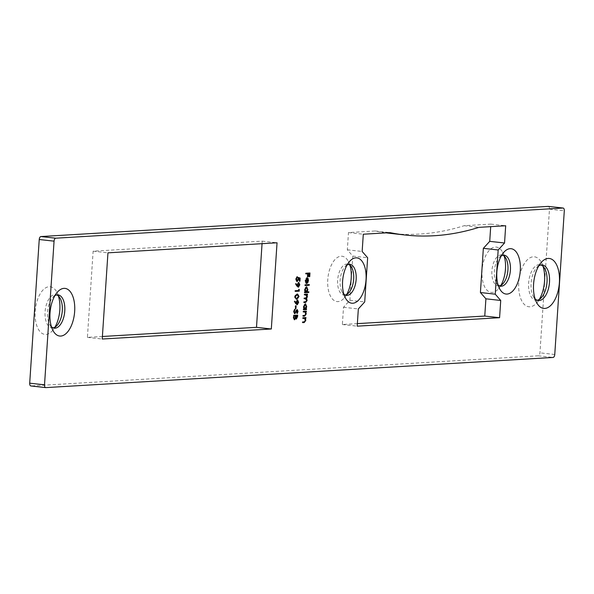 <?xml version="1.0" encoding="UTF-8"?>
<svg xmlns="http://www.w3.org/2000/svg" width="594" height="594" viewBox="0 0 594 594"><rect width="100%" height="100%" fill="white"/><g stroke="black" fill="none" stroke-linecap="round" stroke-linejoin="round"><path stroke-width="0.45" stroke-dasharray="2.97 2.23" d="M543.02 266.312A25.126 12.786 96.4 0 0 541.409 262.489A25.126 12.786 96.4 0 0 533.315 256.786A25.126 12.786 96.4 0 0 518.748 282.551A25.126 12.786 96.4 0 0 529.996 306.786A25.126 12.786 96.4 0 0 536.931 302.754A25.126 12.786 96.4 0 0 539.337 299.376M537.102 300.237A17.902 9.11 -83.6 0 1 536.649 300.289A17.902 9.11 -83.6 0 1 535.847 300.267A17.902 9.11 -83.6 0 1 528.697 282.239A17.902 9.11 -83.6 0 1 539.01 264.657A17.902 9.11 -83.6 0 1 539.812 264.679A17.902 9.11 -83.6 0 1 541.03 264.983M538.795 265.845A17.902 9.11 96.4 0 0 536.538 267.805A17.902 9.11 96.4 0 0 533.345 296.503A17.902 9.11 96.4 0 0 535.112 298.908M504.202 256.118A22.81 11.613 96.4 0 0 502.606 252.205A22.81 11.613 96.4 0 0 495.255 247.03A22.81 11.613 96.4 0 0 482.031 270.426A22.81 11.613 96.4 0 0 492.24 292.426A22.81 11.613 96.4 0 0 498.537 288.773A22.81 11.613 96.4 0 0 500.957 285.306M499.457 285.863A15.593 7.937 -83.6 0 1 498.893 285.929A15.593 7.937 -83.6 0 1 498.195 285.914A15.593 7.937 -83.6 0 1 491.966 270.218A15.593 7.937 -83.6 0 1 500.957 254.9A15.593 7.937 -83.6 0 1 501.648 254.915A15.593 7.937 -83.6 0 1 502.866 255.249M501.358 255.806A15.593 7.937 96.4 0 0 499.116 257.677A15.593 7.937 96.4 0 0 496.339 282.67A15.593 7.937 96.4 0 0 498.114 284.986M349.948 265.288A22.81 11.613 96.4 0 0 348.351 261.375A22.81 11.613 96.4 0 0 341.001 256.2A22.81 11.613 96.4 0 0 327.769 279.596A22.81 11.613 96.4 0 0 337.986 301.596A22.81 11.613 96.4 0 0 344.282 297.943A22.81 11.613 96.4 0 0 346.703 294.476M345.196 295.032A15.593 7.937 -83.6 0 1 344.639 295.099A15.593 7.937 -83.6 0 1 343.941 295.084A15.593 7.937 -83.6 0 1 337.711 279.388A15.593 7.937 -83.6 0 1 346.696 264.07A15.593 7.937 -83.6 0 1 347.393 264.085A15.593 7.937 -83.6 0 1 348.604 264.419M347.104 264.976A15.593 7.937 96.4 0 0 344.862 266.847A15.593 7.937 96.4 0 0 342.077 291.84A15.593 7.937 96.4 0 0 343.852 294.156M58.435 296.02A23.968 12.199 96.4 0 0 56.831 292.151A23.968 12.199 96.4 0 0 49.109 286.716A23.968 12.199 96.4 0 0 35.209 311.301A23.968 12.199 96.4 0 0 45.938 334.415A23.968 12.199 96.4 0 0 52.554 330.576A23.968 12.199 96.4 0 0 54.967 327.153M53.104 327.858A16.751 8.524 -83.6 0 1 52.591 327.918A16.751 8.524 -83.6 0 1 51.849 327.895A16.751 8.524 -83.6 0 1 45.151 311.033A16.751 8.524 -83.6 0 1 54.804 294.587A16.751 8.524 -83.6 0 1 55.554 294.609A16.751 8.524 -83.6 0 1 56.764 294.921M54.9 295.626A16.751 8.524 96.4 0 0 52.651 297.549A16.751 8.524 96.4 0 0 49.666 324.391A16.751 8.524 96.4 0 0 51.433 326.759M357.358 323.626L342.367 324.517L343.518 307.276L349.888 300.289L352.821 256.096L347.334 249.814L348.478 232.573L375.178 230.984A652.635 332.217 96.4 0 0 386.234 232.863M390.236 233.353A652.635 332.217 96.4 0 0 419.29 234.088A652.635 332.217 96.4 0 0 464.166 225.698L490.867 224.109L490.696 226.648M375.178 230.984L389.998 232.633M548.44 206.422A2.888 1.47 -83.6 0 1 549.48 209.177L539.939 352.843A2.888 1.47 -83.6 0 1 538.261 355.806L30.992 385.959M102.398 336.494L87.407 337.385L93.132 251.188L262.221 241.134L262.051 243.674M93.132 251.188L107.952 252.836M262.221 241.134L277.042 242.783M87.407 337.385L102.227 339.033M348.478 232.573L363.298 234.222M464.166 225.698L478.994 227.346M490.867 224.109L505.687 225.757M342.367 324.517L357.194 326.165M343.518 307.276L358.338 308.932M349.888 300.289L364.709 301.938M352.821 256.096L367.649 257.744M347.334 249.814L362.154 251.462M306.007 273.812L305.509 273.841L305.554 273.158L306.044 273.218M305.554 273.158L309.971 272.98M309.429 273.678L309.326 276.641M308.828 276.656L309.029 273.634M307.818 273.775L307.714 276.737M307.217 276.752L307.417 273.73M305.509 273.841L305.999 273.901M305.776 282.707L305.004 280.635L306.667 277.754L307.581 278.334L307.974 280.479L307.261 282.744L306.222 283.412L306.556 278.438L305.509 280.546M305.361 280.531L305.828 282.536M305.628 283.152L306.118 283.212M305.004 280.635L305.502 280.687M306.222 283.412L306.719 283.464M306.905 278.489L306.623 282.707L307.618 280.531L307.046 278.504M307.447 279.113L307.937 279.173M307.618 280.531L308.115 280.583M305.234 285.41L304.737 285.439L304.781 284.756L305.279 284.816M304.781 284.756L309.303 284.571M304.737 285.439L305.227 285.499M307.232 287.956L307.373 289.553L306.615 291.832L308.821 291.788M304.759 292.627L304.254 292.656L304.752 292.708M304.254 292.656L304.299 291.973L304.796 292.025M304.299 291.973L305.294 291.996M304.796 291.944L304.403 289.701L304.9 289.761M304.403 289.701L306.088 286.716L306.578 286.776M306.088 286.716L306.467 286.791M305.732 291.884L307.016 289.582L306.036 287.399L304.752 289.709L305.064 291.468M307.016 289.582L307.514 289.634M304.611 294.862L304.106 294.891L304.15 294.216L304.648 294.268M304.15 294.216L307.514 294.097M306.474 294.75L306.905 295.508M306.831 295.5L307.046 296.651M306.898 296.636L306.653 297.735M306.088 298.448L306.794 300.46M306.645 300.445L306.385 301.566M304.106 302.465L303.601 302.495L304.098 302.554M303.601 302.495L303.645 301.811L304.143 301.871M303.645 301.811L305.205 301.722L306.794 300.401M306.304 300.341L304.974 298.626M304.358 298.663L303.853 298.693L304.351 298.752M303.853 298.693L303.898 298.01L304.395 298.069M303.898 298.01L305.361 297.928L307.046 296.592M306.556 296.54L305.316 294.824M304.106 294.891L304.603 294.951M306.103 305.012L306.237 306.608L305.509 308.887L306.534 308.91M303.623 309.682L303.126 309.712L303.616 309.764M303.126 309.712L303.17 309.029L303.66 309.08M303.17 309.029L304.158 309.051M303.668 308.999L303.267 306.764L303.764 306.816M303.267 306.764L304.952 303.779L305.45 303.831M304.952 303.779L305.331 303.846M304.596 308.939L305.88 306.638L304.908 304.455L303.623 306.764L303.928 308.524M305.88 306.638L306.378 306.69M303.475 311.924L302.977 311.954L303.022 311.271L303.512 311.323M303.022 311.271L306.385 311.152M305.323 311.813L305.895 313.907M305.754 313.892L305.457 315.162M303.2 316.112L302.695 316.142L303.192 316.194M302.695 316.142L302.74 315.459L303.237 315.518M302.74 315.459L305.242 315.317M304.752 315.258L305.405 313.795L305.903 313.847M305.405 313.795L304.774 311.947L305.271 312.006M304.774 311.947L304.009 311.887M302.977 311.954L303.467 312.006M303.044 318.354L302.546 318.384L302.591 317.701L303.089 317.753M302.591 317.701L305.955 317.582M304.9 318.243L305.472 320.337M305.323 320.322L305.034 321.592M302.769 322.542L302.272 322.572L302.762 322.631M302.272 322.572L302.316 321.889L302.806 321.948M302.316 321.889L304.819 321.748M304.321 321.696L304.982 320.225L305.472 320.277M304.982 320.225L304.351 318.384L304.841 318.436M304.351 318.384L303.586 318.325M302.546 318.384L303.044 318.436M299.628 278.601L299.554 281.155M299.057 281.17L299.228 278.579L299.725 278.638M299.228 278.579L298.337 278.244M298.225 278.23L298.337 279.135M298.24 279.121L297.891 280.628M296.087 279.076L295.589 279.024L296.651 281.586L297.141 281.645M295.589 279.024L296.852 276.641L297.349 276.693M296.852 276.641L296.829 277.027M296.807 277.324L296.087 279.046M295.99 279.039L296.131 280.242M296.859 280.91L297.846 279.024L298.344 279.076M297.846 279.024L297.757 277.361L298.255 277.413M297.757 277.361L298.27 277.539M298.099 287.132L296.866 286.345L295.255 284.11L295.745 284.17M295.255 284.11L295.983 283.613M295.485 283.553L295.812 284.006M296.941 285.573L296.963 284.778L297.46 284.83M296.963 284.778L298.285 282.38L298.775 282.432M299.242 283.524L299.421 284.734M299.324 284.726L298.96 286.241M298.032 286.471L298.923 284.712L298.255 283.056L297.386 285.625M298.923 284.712L299.413 284.771M295.374 291.29L294.876 291.32L294.921 290.637L298.44 290.429L298.522 289.256L299.012 289.308M298.522 289.256L298.99 289.686M298.893 289.679L298.841 290.488M294.876 291.32L295.367 291.372M294.921 290.637L295.418 290.689M298.44 290.429L298.938 290.481M296.124 299.198L294.416 296.688L294.914 296.748M294.416 296.688L296.651 294.03L297.141 294.082M296.651 294.03L297.371 294.075M298.507 295.53L298.641 296.458M298.544 296.443L298.203 297.861M296.272 298.515L298.143 296.495L296.606 294.713M295.225 295.404L294.817 296.688L295.389 298.285M298.143 296.495L298.634 296.547M296.354 298.507L296.844 298.567M296.933 304.677L295.701 303.89L294.089 301.655L294.587 301.707M294.089 301.655L294.817 301.151M294.32 301.099L294.646 301.552M295.775 303.118L295.797 302.316L296.295 302.376M295.797 302.316L297.119 299.918L297.609 299.977M298.084 301.069L298.255 302.279M298.158 302.272L297.794 303.786M296.866 304.017L297.757 302.257L297.089 300.601L296.22 303.163M297.757 302.257L298.255 302.316M295.218 305.762L295.619 305.739L295.426 308.665L295.025 308.687L295.218 305.762L295.715 305.813M295.619 305.739L296.116 305.791M295.025 308.687L295.522 308.739M294.505 313.639L293.429 311.568L293.926 311.627M293.429 311.568L294.438 309.207L294.936 309.259M294.438 309.207L294.565 309.704M294.602 309.838L293.933 311.553M293.83 311.546L294.401 312.993L295.3 312.756M294.802 312.696L296.139 310.016L296.629 310.068M296.139 310.016L297.252 309.608M297.505 310.469L297.646 311.382L296.733 310.231L296.265 310.773M297.549 311.375L297.312 312.481M297.074 312.964L296.755 313.439L297.245 313.491M296.755 313.439L296.555 312.838L297.045 312.889M296.555 312.838L297.156 311.323M296.191 310.766L295.805 311.82M295.73 311.813L295.27 312.786M294.253 319.683L293.146 317.352L293.28 315.295L293.778 315.347M293.28 315.295L297.705 315.117M297.156 315.808L296.792 318.243M295.329 318.198L296.361 319.067M295.203 318.191L294.966 318.911M293.146 317.352L293.644 317.404M293.74 315.949L294.141 319.03L294.928 317.745L295.099 315.867M296.012 318.332L296.762 315.763M295.5 315.911L295.463 317.508M296.696 316.691L297.193 316.751M294.928 317.745L295.426 317.797M554.759 354.492L539.939 352.843M549.48 209.177L564.3 210.825M538.261 355.806L553.081 357.454M305.205 301.722L305.695 301.774M305.361 297.928L305.851 297.98M304.091 315.377L304.588 315.436M303.66 321.814L304.158 321.866M296.866 286.345L297.364 286.405M295.701 303.89L296.198 303.942M295.522 311.293L296.012 311.345M295.07 316.32L295.567 316.372M533.345 296.503L536.716 302.732M536.538 267.805L541.201 262.466M496.339 282.67L499.71 288.899M499.116 257.677L503.779 252.339M342.077 291.84L345.456 298.069M344.862 266.847L349.524 261.509M49.666 324.391L53.037 330.628M52.651 297.549L57.314 292.211M343.941 295.084L346.413 295.359M498.195 285.914L500.668 286.189M51.849 327.895L54.314 328.178M535.847 300.267L538.32 300.542M539.812 264.679L542.277 264.954M55.554 294.609L58.019 294.884M501.648 254.915L504.12 255.19M347.393 264.085L349.859 264.36M60.202 298.388L56.831 292.151M57.217 325.237L52.554 330.576M351.722 267.604L348.351 261.375M348.938 292.604L344.282 297.943M505.977 258.435L502.606 252.205M503.2 283.435L498.537 288.773M544.787 268.718L541.409 262.489M541.587 297.416L536.931 302.754M306.734 286.776L306.237 286.724M305.598 303.838L305.108 303.779M298.908 282.44L298.411 282.38M297.624 294.089L297.134 294.037M296.376 299.242L295.879 299.183M297.743 299.985L297.245 299.925M297.356 309.615L296.859 309.556"/><path stroke-width="0.89" d="M544.817 308.435A25.126 12.786 -83.6 0 1 536.716 302.732A25.126 12.786 -83.6 0 1 541.201 262.466A25.126 12.786 -83.6 0 1 548.136 258.435A25.126 12.786 -83.6 0 1 559.377 282.67A25.126 12.786 -83.6 0 1 544.817 308.435M535.112 298.908A17.902 9.11 96.4 0 0 538.32 300.542A17.902 9.11 96.4 0 0 539.114 300.564A17.902 9.11 96.4 0 0 549.435 282.982A17.902 9.11 96.4 0 0 542.277 264.954A17.902 9.11 96.4 0 0 541.483 264.931A17.902 9.11 96.4 0 0 538.795 265.845M507.061 294.075A22.81 11.613 -83.6 0 1 499.71 288.899A22.81 11.613 -83.6 0 1 503.779 252.339A22.81 11.613 -83.6 0 1 510.075 248.678A22.81 11.613 -83.6 0 1 520.285 270.678A22.81 11.613 -83.6 0 1 507.061 294.075M498.114 284.986A15.593 7.937 96.4 0 0 500.668 286.189A15.593 7.937 96.4 0 0 501.366 286.204A15.593 7.937 96.4 0 0 510.35 270.894A15.593 7.937 96.4 0 0 504.12 255.19A15.593 7.937 96.4 0 0 503.422 255.175A15.593 7.937 96.4 0 0 501.358 255.806M352.806 303.244A22.81 11.613 -83.6 0 1 345.456 298.069A22.81 11.613 -83.6 0 1 349.524 261.509A22.81 11.613 -83.6 0 1 355.821 257.848A22.81 11.613 -83.6 0 1 366.03 279.848A22.81 11.613 -83.6 0 1 352.806 303.244M343.852 294.156A15.593 7.937 96.4 0 0 346.413 295.359A15.593 7.937 96.4 0 0 347.104 295.374A15.593 7.937 96.4 0 0 356.096 280.064A15.593 7.937 96.4 0 0 349.859 264.36A15.593 7.937 96.4 0 0 349.168 264.345A15.593 7.937 96.4 0 0 347.104 264.976M60.759 336.063A23.968 12.199 -83.6 0 1 53.037 330.628A23.968 12.199 -83.6 0 1 57.314 292.211A23.968 12.199 -83.6 0 1 63.929 288.365A23.968 12.199 -83.6 0 1 74.658 311.486A23.968 12.199 -83.6 0 1 60.759 336.063M51.433 326.759A16.751 8.524 96.4 0 0 54.314 328.178A16.751 8.524 96.4 0 0 55.064 328.192A16.751 8.524 96.4 0 0 64.716 311.746A16.751 8.524 96.4 0 0 58.019 294.884A16.751 8.524 96.4 0 0 57.276 294.862A16.751 8.524 96.4 0 0 54.9 295.626M386.234 232.863A652.635 332.217 96.4 0 0 390.236 233.353L405.063 235.001A652.635 332.217 96.4 0 0 434.11 235.736A652.635 332.217 96.4 0 0 478.994 227.346L505.687 225.757L504.544 242.998L498.173 249.985L495.233 294.178L500.727 300.467L499.584 317.701L357.194 326.165L358.338 308.932L364.709 301.938L367.649 257.744L362.154 251.462L363.298 234.222L389.998 232.633A652.635 332.217 96.4 0 0 405.063 235.001M297.252 309.608L298.047 311.427L297.245 313.491L297.646 311.375L297.23 310.291L294.839 313.729L293.926 311.627L294.936 309.259L294.327 311.598L294.891 313.053L297.356 309.615M293.985 312.667L294.891 313.053M296.814 310.246L296.191 310.766M297.609 299.977L298.648 302.324L297.29 304.752L294.587 301.707L294.817 301.151L296.272 303.17L297.743 299.985M299.012 289.308L299.294 291.142L295.367 291.372L295.418 290.689L298.938 290.481L299.012 289.308M297.022 281.615L296.087 279.076L297.349 276.693L296.488 279.091L297.356 280.962L298.344 279.076L298.255 277.413L300.163 278.081L299.955 281.2L299.554 281.222L299.725 278.638L298.723 278.289L298.737 279.18L297.141 281.645M296.131 280.242L297.356 280.962M303.512 311.323L306.385 311.152L306.341 311.835L305.821 311.865L306.244 313.944L304.655 316.112L303.192 316.194L303.237 315.518L305.242 315.317L305.903 313.847L305.271 312.006L303.467 312.006L303.512 311.323M305.271 312.006L303.475 311.924M304.648 294.268L307.514 294.097L307.469 294.78L306.972 294.81L307.395 296.688L306.586 298.5L307.143 300.497L305.65 302.457L304.098 302.554L304.143 301.871L305.695 301.774L306.794 300.401L305.464 298.685L304.351 298.752L304.395 298.069L305.851 297.98L307.046 296.592L305.806 294.876L304.603 294.951L304.648 294.268M305.62 298.678L304.358 298.663M305.88 294.876L304.611 294.862M305.279 284.816L309.303 284.571L309.259 285.254L305.227 285.499L305.279 284.816M306.044 273.218L309.971 272.98L309.726 276.685L309.318 276.707L309.519 273.686L308.316 273.76L308.115 276.782L307.714 276.804L307.915 273.782L305.999 273.901L306.044 273.218M107.952 252.836L277.042 242.783L271.317 328.987L102.227 339.033L107.952 252.836M45.56 387.578L30.992 385.959A2.888 1.47 -83.6 0 1 30.866 385.959A2.888 1.47 -83.6 0 1 29.7 383.175L39.241 239.508A2.888 1.47 -83.6 0 1 40.919 236.546L55.739 238.194L563.008 208.041L548.188 206.393A2.888 1.47 -83.6 0 1 548.314 206.393A2.888 1.47 -83.6 0 1 548.44 206.422M55.739 238.194A2.888 1.47 96.4 0 0 54.061 241.157L39.241 239.508M29.7 383.175L44.52 384.823L54.061 241.157M44.52 384.823A2.888 1.47 96.4 0 0 45.686 387.607A2.888 1.47 96.4 0 0 45.812 387.607L553.081 357.454A2.888 1.47 96.4 0 0 554.759 354.492L564.3 210.825A2.888 1.47 96.4 0 0 563.134 208.041A2.888 1.47 96.4 0 0 563.008 208.041M307.157 277.806L308.078 278.393L308.464 280.531L307.751 282.803L306.719 283.464L307.046 278.497L305.858 280.583L306.118 283.212L305.502 280.687L307.313 277.814M306.578 286.776L307.863 289.605L307.105 291.892L308.821 291.788L308.776 292.471L304.752 292.708L304.796 292.025L305.294 291.996L304.9 289.761L306.734 286.776M305.45 303.831L306.734 306.66L305.999 308.939L306.534 308.91L306.489 309.593L303.616 309.764L303.66 309.08L304.158 309.051L303.764 306.816L305.598 303.838M303.089 317.753L305.955 317.582L305.91 318.265L305.39 318.302L305.821 320.381L304.225 322.542L302.762 322.631L302.806 321.948L304.819 321.748L305.472 320.277L304.841 318.436L303.044 318.436L303.089 317.753M304.841 318.436L303.044 318.354M298.775 282.432L299.814 284.778L298.455 287.206L295.745 284.17L295.983 283.613L297.438 285.625L298.908 282.44M294.914 296.748L297.141 294.082L297.624 294.089L299.042 296.503L296.8 299.25L294.914 296.748M295.715 305.813L296.116 305.791L295.923 308.717L295.522 308.739L295.715 305.813M296.272 319.052L295.693 318.243L294.594 319.765L293.644 317.404L293.778 315.347L297.705 315.117L297.601 316.602L296.361 319.067M54.967 327.153A23.968 12.199 96.4 0 0 58.435 296.02M346.703 294.476A22.81 11.613 96.4 0 0 349.948 265.288M500.957 285.306A22.81 11.613 96.4 0 0 504.202 256.118M539.337 299.376A25.126 12.786 96.4 0 0 543.02 266.312M40.919 236.546L548.188 206.393M262.051 243.674L256.497 327.331L102.398 336.494M490.696 226.648L489.723 241.35L483.353 248.337L480.412 292.53L485.907 298.812L484.763 316.053L357.358 323.626M256.497 327.331L271.317 328.987M541.03 264.983A17.902 9.11 -83.6 0 1 544.787 268.718A17.902 9.11 -83.6 0 1 541.587 297.416A17.902 9.11 -83.6 0 1 537.102 300.237M56.764 294.921A16.751 8.524 -83.6 0 1 60.202 298.388A16.751 8.524 -83.6 0 1 57.217 325.237A16.751 8.524 -83.6 0 1 53.104 327.858M489.723 241.35L504.544 242.998M483.353 248.337L498.173 249.985M480.412 292.53L495.233 294.178M485.907 298.812L500.727 300.467M484.763 316.053L499.584 317.701M502.866 255.249A15.593 7.937 -83.6 0 1 505.977 258.435A15.593 7.937 -83.6 0 1 503.2 283.435A15.593 7.937 -83.6 0 1 499.457 285.863M348.604 264.419A15.593 7.937 -83.6 0 1 351.722 267.604A15.593 7.937 -83.6 0 1 348.938 292.604A15.593 7.937 -83.6 0 1 345.196 295.032M309.474 273.01L309.429 273.678M309.326 276.641L309.726 276.685M308.316 273.76L309.519 273.686M307.714 276.737L308.115 276.782M306.007 273.812L307.915 273.782M305.591 282.15L306.326 282.596M306.667 277.754L308.078 278.393M307.581 278.334L307.863 279.009M307.358 282.596L307.751 282.803M307.261 282.744L306.222 283.412M306.021 278.712L307.395 278.549L307.113 282.759L308.115 280.583L307.395 278.549M308.798 284.6L308.761 285.202L309.259 285.254M308.761 285.202L305.234 285.41M308.323 291.817L308.279 292.411L308.776 292.471M308.279 292.411L304.759 292.627M306.467 286.791L307.232 287.956M306.66 291.765L307.105 291.892M305.064 291.468L305.999 291.914M306.229 287.422L305.413 287.786M306.222 291.944L307.514 289.634L306.534 287.459L305.249 289.761L306.222 291.944L305.606 291.877M307.016 294.127L307.469 294.78M306.979 294.721L306.474 294.75L306.972 294.81M306.474 294.75L306.831 295.5M306.905 295.508L307.321 295.552M306.653 297.735L306.088 298.448L306.586 298.5M306.088 298.448L306.393 298.886M306.385 301.566L304.106 302.465M305.413 298.641L304.974 298.626M306.029 308.939L305.992 309.541L306.489 309.593M305.992 309.541L303.623 309.682M305.331 303.846L306.103 305.012M305.583 308.776L305.999 308.939M303.928 308.524L304.871 308.969M305.101 304.477L304.277 304.841M305.093 308.999L306.378 306.69L305.398 304.514L304.113 306.816L305.093 308.999L304.47 308.939M305.88 311.182L305.843 311.783L306.341 311.835M305.843 311.783L305.323 311.813L305.821 311.865M305.323 311.813L305.546 312.244M305.457 315.162L303.2 316.112M304.774 311.947L304.009 311.887L304.774 311.947M305.457 317.612L305.413 318.213L305.91 318.265M305.413 318.213L304.9 318.243L305.39 318.302M304.9 318.243L305.123 318.674M305.034 321.592L302.769 322.542M304.351 318.384L303.586 318.325L304.351 318.384M298.27 277.539L300.163 278.081M299.666 278.022L299.628 278.601M299.554 281.155L299.955 281.2M298.337 278.244L298.723 278.289M298.337 279.135L298.737 279.18M297.891 280.628L296.918 281.578M296.829 277.027L297.304 277.376M296.087 279.046L296.488 279.091M296.748 280.903L297.156 280.94M295.812 284.006L297.438 285.625M298.634 282.454L299.242 283.524M299.421 284.734L299.814 284.778M298.96 286.241L298.099 287.132M298.388 283.071L297.78 283.42M297.386 285.625L298.374 286.508M298.329 283.063L298.827 283.115L297.854 284.934L298.522 286.523L299.413 284.771L298.752 283.115L298.255 283.056M297.453 284.89L297.854 284.934M297.95 286.464L298.522 286.523M298.99 289.686L299.391 289.731M298.841 290.488L298.797 291.082L299.294 291.142M298.797 291.082L295.374 291.29M297.371 294.075L298.507 295.53M298.641 296.458L299.042 296.503M298.203 297.861L296.302 299.19L296.8 299.25M294.966 297.757L296.844 298.567L298.634 296.547L297.097 294.765L295.315 296.748L295.879 298.337L296.844 298.567M297.282 294.758L295.225 295.404M297.052 294.721L296.606 294.713M294.914 296.703L295.315 296.748M294.646 301.552L296.272 303.17M297.468 300L298.084 301.069M298.255 302.279L298.648 302.324M297.794 303.786L296.933 304.677M297.23 300.616L296.614 300.965M296.22 303.163L297.208 304.054M297.163 300.609L297.661 300.661L296.688 302.48L297.356 304.069L298.255 302.316L297.587 300.661L297.089 300.601M296.287 302.435L296.688 302.48M296.785 304.009L297.356 304.069M295.522 308.672L295.923 308.717M294.565 309.704L295.092 309.89M294.602 309.838L294.193 310.372M293.933 311.553L294.327 311.598M294.342 312.993L294.787 313.038M297.082 309.652L297.505 310.469M297.646 311.382L298.047 311.427M297.312 312.481L297.074 312.964M296.265 310.773L296.688 310.818M295.805 311.82L296.228 311.865M295.27 312.786L294.505 313.639M297.2 315.147L297.156 315.808M296.792 318.243L296.139 318.985M294.966 318.911L294.253 319.683M293.688 318.636L294.527 319.075M293.674 316.936L294.639 319.082L295.567 316.372L295.597 315.919L293.74 315.949M295.463 317.508L296.391 318.377M295.567 316.312L296.51 318.391L297.252 315.822L295.5 315.911M295.946 318.332L296.51 318.391M295.5 315.845L295.968 316.357M297.252 315.822L295.998 315.897M294.082 319.023L294.639 319.082M293.733 315.963L294.067 316.981M295.597 315.919L294.134 316.008M305.16 302.405L305.65 302.457M304.158 316.053L304.655 316.112M303.734 322.49L304.225 322.542M297.208 316.557L297.601 316.602M30.866 385.959L45.686 387.607M548.314 206.393L563.134 208.041M305.026 311.947L304.529 311.895M304.596 318.377L304.106 318.325M296.517 298.559L296.02 298.507"/></g></svg>
